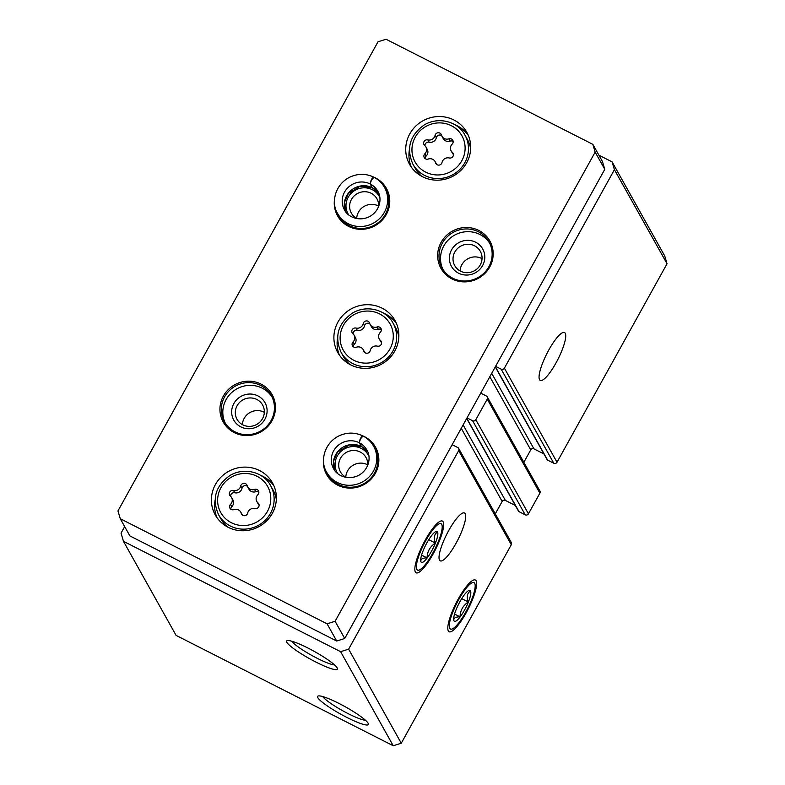 <?xml version="1.0" encoding="UTF-8"?>
<svg xmlns="http://www.w3.org/2000/svg" width="785" height="785" viewBox="0 0 785 785"><rect width="100%" height="100%" fill="white"/><g stroke="black" fill="none" stroke-linecap="round" stroke-linejoin="round"><path stroke-width="1.18" d="M539.54 379.675A26.827 6.211 -63.1 0 1 547.812 351.827A26.827 6.211 -63.1 0 1 564.552 332.555A26.827 6.211 -63.1 0 1 557.939 359.285A26.827 6.211 -63.1 0 1 540.247 380.391A26.827 6.211 -63.1 0 1 539.54 379.675M495.257 366.919L547.135 459.647A1.197 1.148 -29.2 0 0 547.606 460.098L553.808 463.248A2.384 2.296 -29.2 0 0 557.016 462.237L667.044 263.75L614.419 169.678L612.104 161.887L598.916 155.185M495.59 366.33L501.183 369.176A2.384 2.296 -29.2 0 0 504.392 368.165L614.419 169.678M466.683 418.474L518.551 511.212A1.197 1.148 -29.2 0 0 519.022 511.653L525.224 514.813A2.384 2.296 -29.2 0 0 528.442 513.802L539.874 493.176A2.384 2.296 -29.2 0 0 539.884 490.959L487.259 396.886A2.384 2.296 -29.2 0 0 486.317 395.983L480.724 393.138M467.006 417.885L472.599 420.731A2.384 2.296 -29.2 0 0 475.818 419.72L487.249 399.094A2.384 2.296 -29.2 0 0 487.259 396.886M439.512 560.117A26.827 6.211 -63.1 0 1 447.784 532.269A26.827 6.211 -63.1 0 1 464.534 513.007A26.827 6.211 -63.1 0 1 457.92 539.737A26.827 6.211 -63.1 0 1 440.218 560.833A26.827 6.211 -63.1 0 1 439.512 560.117M476.132 580.782A28.996 6.722 116.9 0 0 473.561 580.036A28.996 6.722 116.9 0 0 456.242 602.821A28.996 6.722 116.9 0 0 448.049 630.247A28.996 6.722 116.9 0 0 465.534 613.919A28.996 6.722 116.9 0 0 476.132 580.782M443.162 521.848A28.996 6.722 116.9 0 0 440.591 521.093A28.996 6.722 116.9 0 0 423.272 543.877A28.996 6.722 116.9 0 0 415.079 571.303A28.996 6.722 116.9 0 0 432.564 554.975A28.996 6.722 116.9 0 0 443.162 521.848M124.678 526.598L121.047 533.152L123.471 541.326L176.095 635.399L393.236 745.75L401.263 743.218L511.29 544.731A2.384 2.296 -29.2 0 0 511.31 542.514L458.675 448.441A2.384 2.296 -29.2 0 0 457.743 447.538L452.15 444.702M401.263 743.218L348.638 649.146L458.666 450.659A2.384 2.296 -29.2 0 0 458.675 448.441M667.044 263.75L664.728 255.969L612.104 161.887M346.872 717.431A28.996 4.327 -151 0 0 368.351 723.78A28.996 4.327 -151 0 0 345.066 706.667A28.996 4.327 -151 0 0 318.21 695.981A28.996 4.327 -151 0 0 346.872 717.431M315.904 662.069A28.996 4.327 -151 0 0 337.383 668.418A28.996 4.327 -151 0 0 314.098 651.305A28.996 4.327 -151 0 0 287.251 640.629A28.996 4.327 -151 0 0 315.904 662.069M393.236 745.75L340.611 651.678L348.638 649.146M123.471 541.326L340.611 651.678M523.85 462.296L530.738 449.874A2.384 2.296 -29.2 0 1 533.947 448.863L543.936 453.946M495.276 513.861L502.164 501.438A2.384 2.296 -29.2 0 1 505.373 500.418L515.362 505.501M291.745 641.208A25.532 3.817 -151 0 0 317.101 658.242A25.532 3.817 -151 0 0 334.518 664.915M322.704 696.56A25.532 3.817 -151 0 0 348.059 713.594A25.532 3.817 -151 0 0 365.476 720.267M350.659 364.878A32.784 31.518 -29.2 0 0 389.223 358.392A32.784 31.518 -29.2 0 0 394.992 320.515A32.784 31.518 -29.2 0 0 350.993 309.015A32.784 31.518 -29.2 0 0 337.766 352.534A32.784 31.518 -29.2 0 0 350.659 364.878M422.497 176.713A32.784 31.518 -29.2 0 0 461.05 170.227A32.784 31.518 -29.2 0 0 466.83 132.351A32.784 31.518 -29.2 0 0 422.83 120.851A32.784 31.518 -29.2 0 0 409.593 164.369A32.784 31.518 -29.2 0 0 422.497 176.713M228.16 527.294A32.784 31.518 -29.2 0 0 266.723 520.808A32.784 31.518 -29.2 0 0 272.503 482.932A32.784 31.518 -29.2 0 0 228.494 471.432A32.784 31.518 -29.2 0 0 215.267 514.95A32.784 31.518 -29.2 0 0 228.16 527.294M334.587 198.821A28.015 26.935 -29.2 0 0 348.579 226.374A28.015 26.935 -29.2 0 0 386.809 213.549A28.015 26.935 -29.2 0 0 373.532 177.037M234.273 432.604A28.015 26.935 -29.2 0 0 275.457 406.954A28.015 26.935 -29.2 0 0 233.371 385.563A28.015 26.935 -29.2 0 0 234.273 432.604M451.983 278.92A28.015 26.935 -29.2 0 0 493.176 253.27A28.015 26.935 -29.2 0 0 451.09 231.879A28.015 26.935 -29.2 0 0 451.983 278.92M323.675 457.586A28.015 26.935 -29.2 0 0 337.668 485.15A28.015 26.935 -29.2 0 0 375.897 472.325A28.015 26.935 -29.2 0 0 362.621 435.803M592.842 144.342L386.043 39.25L378.017 41.782L117.956 510.937L120.272 518.718L327.07 623.81L335.097 621.288L595.158 152.123L592.842 144.342L602.468 161.553L604.784 169.334L595.158 152.123M327.07 623.81L336.696 641.021L129.898 535.929L120.272 518.718M336.696 641.021L344.723 638.49L335.097 621.288M344.723 638.49L604.784 169.334M367.733 464.887A14.66 14.091 -29.2 0 0 345.783 477.162M367.694 465.417A14.66 14.091 -29.2 0 0 366.016 457.547A14.66 14.091 -29.2 0 0 346.342 452.405A14.66 14.091 -29.2 0 0 340.435 471.863A14.66 14.091 -29.2 0 0 346.195 477.378A14.66 14.091 -29.2 0 0 346.254 477.408M368.891 456.154A17.888 17.191 -29.2 0 0 344.389 448.922A17.888 17.191 -29.2 0 0 337.736 473.581M373.591 446.174A26.827 25.787 -29.2 0 1 362.768 481.774A26.827 25.787 -29.2 0 1 326.766 472.364L327.845 474.297A26.827 25.787 -29.2 0 0 338.404 484.404A26.827 25.787 -29.2 0 0 369.951 479.095A26.827 25.787 -29.2 0 0 374.671 448.107L373.591 446.174C371.128 441.827 367.674 438.472 363.219 436.117L363.327 436.215C361.335 437.206 360.021 439.394 359.373 442.799L361.463 446.528L367.753 451.885A19.076 18.34 -29.2 0 0 361.463 446.528M482.039 258.667A14.66 14.091 -29.2 0 0 460.098 270.943M460.51 271.159A14.66 14.091 -29.2 0 0 477.741 268.254A14.66 14.091 -29.2 0 0 480.322 251.328A14.66 14.091 -29.2 0 0 460.658 246.186A14.66 14.091 -29.2 0 0 454.741 265.634A14.66 14.091 -29.2 0 0 460.51 271.159M458.528 273.17A17.888 17.191 -29.2 0 0 484.816 256.793A17.888 17.191 -29.2 0 0 457.949 243.144A17.888 17.191 -29.2 0 0 458.528 273.17M489.703 243.271A26.827 25.787 -29.2 0 0 454.505 235.196A26.827 25.787 -29.2 0 0 442.966 269.412M452.719 278.184A26.827 25.787 -29.2 0 0 484.266 272.876A26.827 25.787 -29.2 0 0 488.986 241.878A26.827 25.787 -29.2 0 0 452.984 232.478A26.827 25.787 -29.2 0 0 442.161 268.077A26.827 25.787 -29.2 0 0 452.719 278.184M264.329 412.341A14.66 14.091 -29.2 0 0 242.388 424.616M242.791 424.832A14.66 14.091 -29.2 0 0 260.031 421.938A14.66 14.091 -29.2 0 0 262.612 405.001A14.66 14.091 -29.2 0 0 242.948 399.859A14.66 14.091 -29.2 0 0 237.031 419.318A14.66 14.091 -29.2 0 0 242.791 424.832M240.809 426.854A17.888 17.191 -29.2 0 0 267.106 410.476A17.888 17.191 -29.2 0 0 240.239 396.827A17.888 17.191 -29.2 0 0 240.809 426.854M271.993 396.945A26.827 25.787 -29.2 0 0 236.795 388.879A26.827 25.787 -29.2 0 0 225.256 423.095M235 431.858A26.827 25.787 -29.2 0 0 266.547 426.549A26.827 25.787 -29.2 0 0 271.276 395.561A26.827 25.787 -29.2 0 0 235.274 386.151A26.827 25.787 -29.2 0 0 224.451 421.751A26.827 25.787 -29.2 0 0 235 431.858M378.645 206.121A14.66 14.091 -29.2 0 0 356.694 218.397M378.605 206.641A14.66 14.091 -29.2 0 0 376.928 198.782A14.66 14.091 -29.2 0 0 357.253 193.64A14.66 14.091 -29.2 0 0 351.346 213.088A14.66 14.091 -29.2 0 0 357.106 218.613A14.66 14.091 -29.2 0 0 357.165 218.642M379.803 197.388A17.888 17.191 -29.2 0 0 355.301 190.156A17.888 17.191 -29.2 0 0 348.648 214.815M384.503 187.399A26.827 25.787 -29.2 0 1 373.68 222.999A26.827 25.787 -29.2 0 1 337.678 213.599L338.757 215.532A26.827 25.787 -29.2 0 0 349.315 225.638A26.827 25.787 -29.2 0 0 380.862 220.33A26.827 25.787 -29.2 0 0 385.582 189.332L384.503 187.399C382.04 183.052 378.586 179.706 374.131 177.341L374.239 177.449C372.247 178.43 370.932 180.629 370.284 184.024L372.473 187.86L378.664 193.11A19.076 18.34 -29.2 0 0 372.375 187.752M257.853 494.697A3.336 3.209 -29.2 0 0 254.526 489.408A5.838 5.613 -29.2 0 1 247.157 485.66A3.336 3.209 -29.2 0 0 240.72 485.984A5.838 5.613 -29.2 0 1 233.508 490.478A3.336 3.209 -29.2 0 0 230.398 496.1A5.838 5.613 -29.2 0 1 230.554 504.333A3.336 3.209 -29.2 0 0 233.881 509.622A5.838 5.613 -29.2 0 1 241.25 513.37A3.336 3.209 -29.2 0 0 247.687 513.037A5.838 5.613 -29.2 0 1 254.899 508.552A3.336 3.209 -29.2 0 0 258.01 502.93A5.838 5.613 -29.2 0 1 257.853 494.697M276.33 499.584A29.81 28.652 -29.2 0 0 273.101 490.125L270.619 485.679C264.643 473.355 245.705 466.31 230.093 475.386C215.492 485.768 211.656 498.897 218.593 514.783A29.81 28.652 -29.2 0 0 230.319 526.009A29.81 28.652 -29.2 0 0 265.369 520.112A29.81 28.652 -29.2 0 0 270.619 485.679M218.593 514.783L221.076 519.228A29.81 28.652 -29.2 0 0 227.454 526.921M273.945 485.886A32.784 31.518 -29.2 0 0 260.286 475.17M215.051 500.477A32.784 31.518 -29.2 0 0 217.023 517.727M247.667 486.916L248.953 489.212A5.838 5.613 -29.2 0 0 255.812 491.695L254.526 489.408M247.383 486.327A3.336 3.209 -29.2 0 0 242.006 488.28L240.72 485.984M230.613 496.287A3.336 3.209 -29.2 0 1 234.793 492.774A5.838 5.613 -29.2 0 0 242.006 488.28M230.849 509.21A3.336 3.209 -29.2 0 1 231.84 506.629A5.838 5.613 -29.2 0 0 232.89 499.859L231.604 497.572M242.3 514.989A5.838 5.613 -29.2 0 0 242.025 514.41L240.74 512.114M256.803 501.458L258.088 503.754A5.838 5.613 -29.2 0 0 259.079 505.03M258.834 492.116A3.336 3.209 -29.2 0 0 255.812 491.695M452.18 144.116A3.336 3.209 -29.2 0 0 448.863 138.827A5.838 5.613 -29.2 0 1 441.494 135.079A3.336 3.209 -29.2 0 0 435.057 135.403A5.838 5.613 -29.2 0 1 427.845 139.897A3.336 3.209 -29.2 0 0 424.724 145.519A5.838 5.613 -29.2 0 1 424.881 153.752A3.336 3.209 -29.2 0 0 428.208 159.041A5.838 5.613 -29.2 0 1 435.577 162.789A3.336 3.209 -29.2 0 0 442.014 162.456A5.838 5.613 -29.2 0 1 449.226 157.971A3.336 3.209 -29.2 0 0 452.337 152.349A5.838 5.613 -29.2 0 1 452.18 144.116M470.657 149.003A29.81 28.652 -29.2 0 0 467.438 139.544L464.946 135.099C458.97 122.774 440.032 115.729 424.43 124.805C409.829 135.187 405.992 148.316 412.92 164.202A29.81 28.652 -29.2 0 0 424.646 175.428A29.81 28.652 -29.2 0 0 459.696 169.531A29.81 28.652 -29.2 0 0 464.946 135.099M412.92 164.202L415.412 168.647A29.81 28.652 -29.2 0 0 421.78 176.34M468.272 135.305A32.784 31.518 -29.2 0 0 454.613 124.589M409.377 149.896A32.784 31.518 -29.2 0 0 411.36 167.146M442.004 136.335L443.28 138.631A5.838 5.613 -29.2 0 0 450.148 141.114L448.863 138.827M441.719 135.746A3.336 3.209 -29.2 0 0 436.342 137.699L435.057 135.403M424.94 145.706A3.336 3.209 -29.2 0 1 429.13 142.193A5.838 5.613 -29.2 0 0 436.342 137.699M425.185 158.629A3.336 3.209 -29.2 0 1 426.167 156.048A5.838 5.613 -29.2 0 0 427.217 149.278L425.931 146.991M436.637 164.408A5.838 5.613 -29.2 0 0 436.352 163.829L435.067 161.533M451.139 150.877L452.415 153.173A5.838 5.613 -29.2 0 0 453.416 154.449M453.171 141.536A3.336 3.209 -29.2 0 0 450.148 141.114M380.352 332.271A3.336 3.209 -29.2 0 0 377.026 326.992A5.838 5.613 -29.2 0 1 369.656 323.243A3.336 3.209 -29.2 0 0 363.219 323.567A5.838 5.613 -29.2 0 1 356.007 328.061A3.336 3.209 -29.2 0 0 352.897 333.684A5.838 5.613 -29.2 0 1 353.054 341.917A3.336 3.209 -29.2 0 0 356.37 347.205A5.838 5.613 -29.2 0 1 363.749 350.954A3.336 3.209 -29.2 0 0 370.177 350.62A5.838 5.613 -29.2 0 1 377.399 346.136A3.336 3.209 -29.2 0 0 380.509 340.513A5.838 5.613 -29.2 0 1 380.352 332.271M398.819 337.167A29.81 28.652 -29.2 0 0 395.601 327.708L393.118 323.263C387.133 310.938 368.204 303.893 352.593 312.97C337.992 323.351 334.155 336.48 341.092 352.367A29.81 28.652 -29.2 0 0 352.818 363.592A29.81 28.652 -29.2 0 0 387.868 357.695A29.81 28.652 -29.2 0 0 393.118 323.263M341.092 352.367L343.575 356.812A29.81 28.652 -29.2 0 0 349.953 364.505M396.445 323.469A32.784 31.518 -29.2 0 0 382.776 312.754M337.55 338.06A32.784 31.518 -29.2 0 0 339.522 355.311M370.167 324.499L371.452 326.796A5.838 5.613 -29.2 0 0 378.311 329.278L377.026 326.992M369.882 323.911A3.336 3.209 -29.2 0 0 364.505 325.863L363.219 323.567M353.103 333.87A3.336 3.209 -29.2 0 1 357.293 330.357A5.838 5.613 -29.2 0 0 364.505 325.863M353.348 346.793A3.336 3.209 -29.2 0 1 354.339 344.213A5.838 5.613 -29.2 0 0 355.379 337.442L354.104 335.156M364.799 352.573A5.838 5.613 -29.2 0 0 364.525 351.994L363.239 349.698M379.302 339.041L380.588 341.338A5.838 5.613 -29.2 0 0 381.579 342.613M381.333 329.7A3.336 3.209 -29.2 0 0 378.311 329.278M362.876 436.146L362.748 435.92C360.923 437 359.756 439.266 359.275 442.74A19.076 18.34 -29.2 0 0 336.873 446.567A19.076 18.34 -29.2 0 0 333.527 468.576C336.677 475.494 348.098 480.979 359.039 475.151C369.519 469.116 371.197 456.556 366.83 449.952A19.076 18.34 -29.2 0 0 359.373 442.799M361.355 446.469A19.076 18.34 -29.2 0 0 339.768 449.53A19.076 18.34 -29.2 0 0 334.685 470.372L333.596 461.08L337.422 452.238L349.413 444.928L361.463 446.577L359.275 442.74M326.766 472.364C320.26 462.63 323.116 443.976 338.777 435.969C346.803 432.221 354.761 432.172 362.65 435.822L362.748 435.92M373.788 177.381L373.66 177.155C371.835 178.224 370.667 180.501 370.186 183.975A19.076 18.34 -29.2 0 0 347.784 187.792A19.076 18.34 -29.2 0 0 344.438 209.811C347.588 216.719 359.01 222.204 369.951 216.375C380.431 210.351 382.109 197.791 377.742 191.187A19.076 18.34 -29.2 0 0 370.284 184.024M372.267 187.703A19.076 18.34 -29.2 0 0 350.679 190.755A19.076 18.34 -29.2 0 0 345.596 211.607L344.507 202.314L348.334 193.463L360.325 186.163L372.375 187.801L370.186 183.975M337.678 213.599C331.172 203.864 334.027 185.201 349.688 177.204C357.715 173.456 365.673 173.406 373.562 177.047L373.66 177.155M432.761 553.18A26.013 6.025 -63.1 0 1 419.092 570.096A26.013 6.025 -63.1 0 1 423.89 544.191A26.013 6.025 -63.1 0 1 441.984 525.047A26.013 6.025 -63.1 0 1 432.761 553.18M431.593 551.08A17.29 4.003 -63.1 0 1 420.809 561.461A17.29 4.003 -63.1 0 1 431.387 535.841A17.29 4.003 -63.1 0 1 436.018 531.523A17.29 4.003 -63.1 0 1 431.593 551.08M420.946 561.766C420.367 559.165 422.409 557.88 427.069 557.909C427.217 551.649 429.964 546.684 435.322 543.034C433.418 538.059 434.125 534.379 437.441 532.004M428.747 539.688L435.322 543.034M421.584 555.123L427.069 557.909M465.731 612.123A26.013 6.025 -63.1 0 1 452.062 629.04A26.013 6.025 -63.1 0 1 456.86 603.135A26.013 6.025 -63.1 0 1 474.964 583.991A26.013 6.025 -63.1 0 1 465.731 612.123M464.563 610.023A17.29 4.003 -63.1 0 1 453.779 620.395A17.29 4.003 -63.1 0 1 464.367 594.785A17.29 4.003 -63.1 0 1 468.988 590.457A17.29 4.003 -63.1 0 1 464.563 610.023M453.916 620.709C453.337 618.109 455.388 616.824 460.049 616.853C460.187 610.583 462.934 605.628 468.292 601.967C466.388 596.992 467.095 593.323 470.411 590.948M461.717 598.631L468.292 601.967M454.554 614.066L460.049 616.853M557.016 462.237L504.392 368.165M539.874 493.176L487.249 399.094M528.442 513.802L475.818 419.72M511.29 544.731L458.666 450.659M502.164 501.438L461.246 428.286M505.373 500.418L463.121 424.901M519.022 511.653L466.79 418.277M525.224 514.813L472.599 420.731M530.738 449.874L489.82 376.731M533.947 448.863L491.704 373.346M547.606 460.098L495.364 366.723M553.808 463.248L501.183 369.176M231.339 522.712A26.827 25.787 -29.2 0 0 270.786 498.151A26.827 25.787 -29.2 0 0 230.486 477.673A26.827 25.787 -29.2 0 0 231.339 522.712M234.793 492.774L233.508 490.478M231.84 506.629L230.554 504.333M241.996 514.715L241.25 513.37M259.05 504.794L258.01 502.93M425.676 172.131A26.827 25.787 -29.2 0 0 465.112 147.57A26.827 25.787 -29.2 0 0 424.813 127.092A26.827 25.787 -29.2 0 0 425.676 172.131M429.13 142.193L427.845 139.897M426.167 156.048L424.881 153.752M436.323 164.134L435.577 162.789M453.387 154.213L452.337 152.349M353.839 360.295A26.827 25.787 -29.2 0 0 393.285 335.735A26.827 25.787 -29.2 0 0 352.985 315.256A26.827 25.787 -29.2 0 0 353.839 360.295M357.293 330.357L356.007 328.061M354.339 344.213L353.054 341.917M364.495 352.298L363.749 350.954M381.549 342.378L380.509 340.513"/></g></svg>
